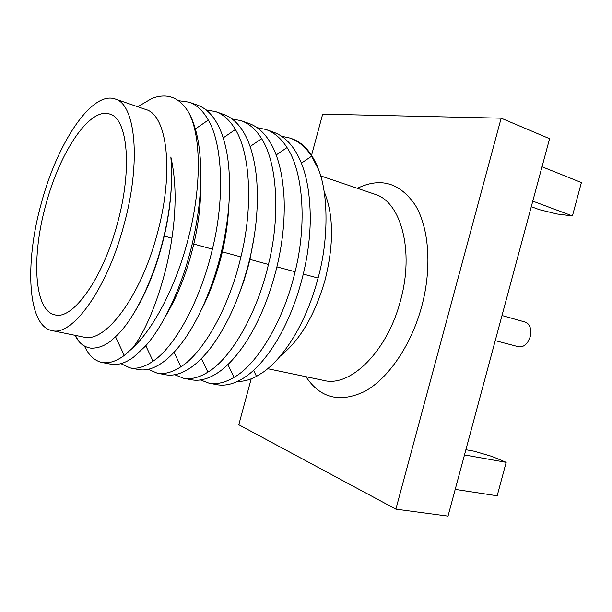 <?xml version="1.0" encoding="UTF-8"?>
<svg xmlns="http://www.w3.org/2000/svg" width="612" height="612" viewBox="0 0 612 612"><rect width="100%" height="100%" fill="white"/><g stroke="black" fill="none" stroke-linecap="round" stroke-linejoin="round"><path stroke-width="0.92" d="M137.776 106.748L151.998 98.379C167.459 92.603 179.76 97.415 188.901 112.838C201.6 136.973 201.738 189.689 187.303 242.268C175.139 287.724 153.382 328.843 132.605 348.075C149.305 326.609 165.814 280.097 171.926 238.145C176.486 207.269 176.126 180.219 170.847 156.986L171.498 166.403M171.513 166.64C172.247 189.001 169.815 212.15 164.215 236.087C156.871 266.901 146.528 292.98 133.186 314.316M115.071 98.96L145.771 109.487C167.26 114.804 174.412 172.049 157.139 234.167C140.615 297.011 105.012 343.523 83.653 337.09L51.859 330.557C72.139 336.822 107.024 289.139 123.907 225.086C141.487 161.767 135.527 103.91 115.071 98.96C91.571 90.561 56.939 143.805 41.18 203.811C24.564 263.221 27.502 325.898 51.859 330.557M170.847 156.986C172.003 168.43 171.911 181.626 170.58 196.574C168.935 212.196 167.382 221.146 163.985 236.01C154.346 277.167 136.116 315.807 118.231 334.19L111.835 340.119C105.233 345.696 98.257 348.373 90.905 348.159C85.634 347.318 81.427 344.808 78.275 340.624L74.763 335.261M132.605 348.075L124.274 355.434C116.28 361.348 108.86 363.696 102.005 362.48C94.569 360.812 88.732 355.343 84.479 346.055M102.005 362.48L110.902 364.194C117.749 365.471 125.253 363.161 133.431 357.263L145.289 346.285C163.687 326.12 182.498 285.452 192.298 243.637C201.203 205.104 203.161 170.916 198.173 141.074C196.077 129.828 193.086 120.602 189.2 113.388L188.901 112.838M200.782 182.797C200.981 202.962 198.64 223.418 193.759 244.165C187.295 271.43 178.023 295.221 165.951 315.54M178.459 100.659L189.215 102.189C196.896 105.035 203.253 110.986 208.287 120.059C222.531 143.82 225.04 198.464 212.402 249.138C200.637 300.056 174.871 347.042 153.054 361.179C144.715 366.971 137.027 369.204 129.989 367.888L120.901 363.658M117.428 223.418C132.643 168.683 127.633 118.254 109.701 114.039C89.559 106.87 59.517 152.656 45.778 204.997C31.296 256.78 34.043 310.812 54.889 314.843C72.606 320.397 102.839 278.774 117.428 223.418M129.981 367.888L138.61 369.556C145.74 370.887 153.513 368.684 161.92 362.954C167.436 359.175 173.081 353.774 178.842 346.752C196.077 325.936 212.639 289.116 221.475 251.616C229.347 217.987 231.481 187.142 227.871 159.082C225.683 144.08 222.026 132.077 216.9 123.073C211.706 113.916 205.272 107.957 197.607 105.18L189.215 102.189M228.773 206.466C228.008 221.812 225.859 236.982 222.317 251.968C217.367 272.998 210.337 292.383 201.21 310.123M206.053 109.892L215.608 111.591C223.434 114.421 230.02 120.396 235.375 129.522C250.247 153.214 253.36 207.131 240.898 256.925C229.339 306.979 203.299 353.009 180.907 366.749C172.362 372.371 164.429 374.498 157.108 373.129L148.242 369.311M157.108 373.129L165.47 374.743C172.867 376.128 180.877 374.031 189.49 368.462C196.919 363.658 204.439 356.161 212.066 345.964C228.49 323.167 241.021 294.288 249.673 259.327C256.459 230.655 258.754 203.521 256.543 177.939C254.546 158.592 250.27 143.422 243.721 132.437C238.298 123.326 231.634 117.336 223.747 114.482L215.608 111.583M254.24 236.232L249.925 259.511L247.822 267.819L243.675 281.642L237.701 297.769M231.986 118.912L241.197 120.694C249.237 123.601 256.038 129.599 261.607 138.687C277.06 162.295 280.74 215.508 268.454 264.46C257.086 313.673 230.8 358.777 207.889 372.134C199.145 377.604 190.982 379.631 183.401 378.208L174.764 374.728M183.401 378.216L191.518 379.784C199.168 381.215 207.399 379.218 216.204 373.794C225.866 367.858 235.498 357.76 245.098 343.493C259.06 321.988 269.67 296.422 276.93 266.778C282.56 243.232 284.947 220.32 284.075 198.051C282.729 173.624 277.932 154.775 269.685 141.51C264.055 132.437 257.185 126.432 249.092 123.502L241.197 120.694M257.124 127.678L266.021 129.53C274.252 132.506 281.252 138.519 287.02 147.569C303.017 171.085 307.216 223.617 295.099 271.743C283.922 320.145 257.423 364.37 234.029 377.352C225.101 382.676 216.732 384.611 208.922 383.143L200.499 379.945M208.914 383.143L216.786 384.665C224.673 386.141 233.111 384.244 242.092 378.966C254.516 371.668 266.564 358.181 278.215 338.497C289.155 319.319 297.516 297.815 303.3 273.992C307.637 255.992 309.963 238.068 310.284 220.205C310.292 189.674 305.151 166.372 294.854 150.307C289.025 141.273 281.964 135.252 273.671 132.253L266.021 129.53M281.505 136.208L290.103 138.105C298.518 141.143 305.702 147.171 311.661 156.175L318.776 170.075L316.947 165.447C310.697 151.355 302.427 142.481 292.138 138.825L290.103 138.105M237.487 381.414C243.561 381.551 249.895 379.876 256.482 376.388L263.764 371.805C285.529 356 306.711 321.139 318.079 278.047C328.743 240.042 328.315 194.325 318.776 170.075M280.288 356.054C299.949 340.456 314.874 315.142 325.048 280.105C333.861 244.777 333.685 215.554 324.521 192.436M267.75 368.707L323.924 380.457C350.293 387.473 387.365 351.456 400.47 300.722C414.531 250.645 400.852 201.501 374.766 194.203L320.619 175.858M357.37 188.312C380.58 177.044 399.911 182.705 415.38 205.303C429.089 228.115 432.08 267.941 421.722 306.436C411.287 345.137 388.444 378.377 364.92 391.328C339.966 403.193 320.305 398.32 305.946 376.701M311.569 155.264L322.677 114.138L501.159 118.17L395.872 509.146L238.795 424.743L251.195 378.836M465.885 449.721L474.323 451.251L491.887 456.391L506.17 462.335L497.173 495.789L455.213 489.386M395.872 509.146L448.022 516.1L549.576 138.702L501.159 118.17M531.277 206.688L539.317 209.648L557.081 214.009L572.427 215.921L581.4 182.552L542.025 166.755M506.17 462.335L464.485 454.93M572.427 215.921L532.777 201.126M495.238 340.632L518.272 346.698C521.676 347.417 524.805 345.956 527.651 342.307L530.321 336.661L530.856 330.564C530.26 325.982 528.309 323.128 525.012 322.019L501.993 315.517M529.694 338.551L530.711 334.841M163.985 236.01L171.926 238.145M115.561 336.845L124.274 355.434M192.298 243.637L212.402 249.138M195.358 128.964L208.287 120.059M221.475 251.616L240.898 256.925M145.778 345.734L153.054 361.179M223.204 137.884L235.375 129.522M249.673 259.327L268.454 264.46M174.053 352.26L180.907 366.749M250.117 146.551L261.607 138.687M201.417 358.525L207.889 372.134M276.907 266.886L295.099 271.743M276.165 154.974L287.02 147.569M227.916 364.545L234.029 377.352M303.277 274.092L318.079 278.047M301.372 163.167L311.661 156.175M253.582 370.329L256.482 376.388M75.368 335.384L78.275 340.624"/></g></svg>
